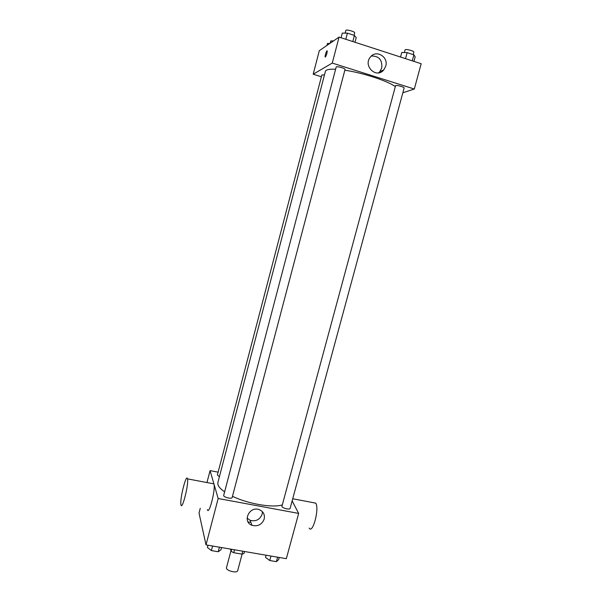 <?xml version="1.0" encoding="UTF-8"?>
<svg xmlns="http://www.w3.org/2000/svg" width="602" height="602" viewBox="0 0 602 602"><rect width="100%" height="100%" fill="white"/><g stroke="black" fill="none" stroke-linecap="round" stroke-linejoin="round"><path stroke-width="0.9" d="M230.972 550.77L226.48 567.709C225.419 570.545 237.188 573.676 237.677 570.688L242.102 554.111M242.772 551.206L241.989 554.126L233.726 552.711L231.123 551.312L230.498 549.092M241.989 554.126L243.968 553.509L244.51 551.5M234.509 549.784L233.726 552.711M231.657 549.295L231.123 551.312M292.136 500.887L298.66 513.408L286.326 558.686L206.004 544.885L199.021 513.07L200.255 508.321M248.054 521.904L250.906 522.416M298.66 513.408L218.165 498.501L210.068 470.613L206.96 482.548M210.068 470.613L218.12 472.164M335.615 69.238C329.324 68.967 325.923 69.666 325.411 71.329L217.901 482.473C217.269 485.159 219.512 488.297 224.614 491.879M232.47 496.311C247.994 503.866 272.39 508.035 282.142 504.95M223.696 495.386C223.018 497.086 231.898 499.359 232.146 497.553L345.051 69.433C345.571 68.38 336.262 65.851 336.194 67.025L223.696 495.386M324.47 74.941L321.867 74.957L217.367 475.053L219.399 476.731M281.879 506.515L395.604 85.582C396.929 84.942 404.619 87.139 404.13 88.012L290.089 508.442C289.916 509.984 282.511 508.246 281.879 506.515M218.165 498.501L206.004 544.885M264.18 519.067C261.855 524.673 257.784 526.75 251.967 525.305C242.147 521.874 249.1 506.079 258.928 509.525C263.27 511.264 265.023 514.447 264.18 519.067M212.551 483.609L213.883 483.857C215.877 488.726 208.999 515.854 207.359 509.616M309.187 528.104C312.686 534.463 319.549 508.615 315.779 503.219L313.559 502.708M180.924 504.566C179.72 498.9 186.349 472.939 187.493 478.868C188.975 483.669 182.097 511.015 180.969 504.822L180.924 504.566M262.442 511.715L262.171 514.168C259.883 519.692 255.873 521.738 250.131 520.301L247.083 518.111M344.848 70.216C362.615 72.774 387.349 80.826 395.183 86.5M402.836 92.768L414.296 89.021L332.266 63.075L313.19 74.219L321.393 76.778M414.296 89.021L421.182 63.729L339.069 37.098L319.308 50.688L313.19 74.219M382.014 70.667L382.774 70.916M339.069 37.098L332.266 63.075M385.739 66.145L383.798 69.885C376.649 79.08 362.765 66.085 370.32 57.16C375.957 49.251 388.741 56.776 385.739 66.145M325.366 57.032L325.133 56.904C324.741 55.775 326.924 49.567 327.217 50.982C327.097 53.285 326.48 55.301 325.366 57.032M325.246 57.062L325.14 56.904C325.343 54.233 325.998 52.201 327.112 50.824M371.404 56.009C378.959 55.918 382.405 59.899 381.751 67.951L379.839 71.63L378.553 72.872M413.943 61.381L415.169 56.859L413.905 54.842L407.148 52.637L401.752 52.487L400.526 57.024M413.905 54.842L412.272 60.84M407.148 52.637L405.522 58.65M404.356 52.555L405.056 49.951C405.191 48.581 414.424 50.937 413.845 52.193L413.19 54.609M354.984 42.26L356.203 37.64L354.412 35.428L347.422 33.148L342.305 33.118L341.093 37.753M354.412 35.428L352.802 41.546M347.422 33.148L345.804 39.28M345.096 33.133L345.789 30.499C345.924 29.069 355.27 31.62 354.683 32.929L354.051 35.315M329.791 43.479L327.48 43.434L326.961 45.428M330.152 43.231L330.746 40.974L333.621 40.846M279.238 557.467L278.643 559.634L276.386 561.651L269.771 560.522L265.505 557.392L266.092 555.21M277.597 557.189L276.386 561.651M270.983 556.052L269.771 560.522M221.551 547.557L220.972 549.769L218.217 551.733L211.385 550.574L207.397 547.444L207.983 545.224M219.421 547.195L218.217 551.733M212.589 546.022L211.385 550.574M292.715 498.765L315.711 503.114M213.883 483.857L187.493 478.868M250.131 520.301L251.967 525.305M379.839 71.63L383.798 69.885"/></g></svg>
